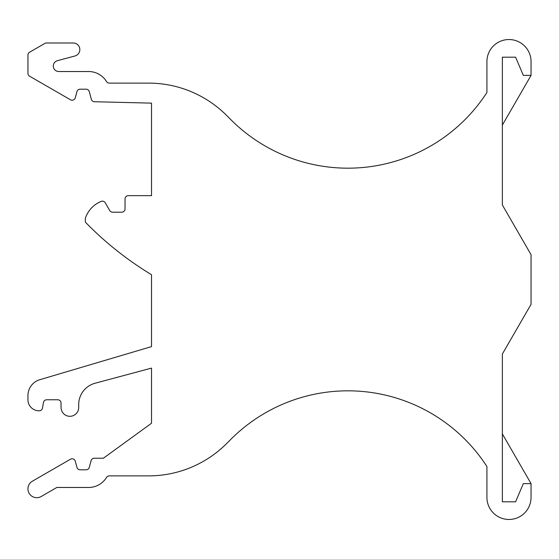 <?xml version="1.0" encoding="UTF-8"?>
<svg xmlns="http://www.w3.org/2000/svg" width="559" height="559" viewBox="0 0 559 559"><rect width="100%" height="100%" fill="white"/><g stroke="black" fill="none" stroke-linecap="round" stroke-linejoin="round"><path stroke-width="0.84" d="M531.05 75.388L523.329 75.388L515.601 57.186L502.366 57.186L502.366 204.992L531.05 254.673L531.05 304.327L502.366 354.008L502.366 501.814L515.601 501.814L523.329 483.612L531.05 483.612L531.05 497.398A22.067 22.067 0 0 1 508.983 519.465A22.067 22.067 0 0 1 486.917 497.398L486.917 466.52A165.492 165.492 0 0 0 230.881 439.297L226.605 443.573A110.326 110.326 0 0 1 148.596 475.884L109.319 475.884A3.312 3.312 0 0 0 106.503 477.463A20.962 20.962 0 0 1 88.629 487.469L56.836 487.469L41.191 496.504A8.825 8.825 0 0 1 29.131 493.276A8.825 8.825 0 0 1 32.366 481.215L70.448 459.225A3.312 3.312 0 0 1 75.297 461.238L76.939 467.366A3.312 3.312 0 0 0 80.14 469.819L86.093 469.819A3.312 3.312 0 0 0 89.286 467.366L91.075 460.686A3.312 3.312 0 0 1 94.275 458.233L103.359 458.233L151.517 423.24L151.517 368.108L95.058 383.243A22.067 22.067 0 0 0 78.7 404.555L78.7 407.483A8.825 8.825 0 0 1 69.875 416.308A8.825 8.825 0 0 1 61.05 407.483L61.05 403.067A3.312 3.312 0 0 0 57.738 399.762L46.725 399.762A3.312 3.312 0 0 0 43.462 402.494L42.484 408.056A3.312 3.312 0 0 1 39.326 410.788A11.033 11.033 0 0 1 27.95 399.762L27.95 395.569A16.546 16.546 0 0 1 39.801 379.701L151.517 346.608L151.517 274.7A330.984 330.984 0 0 1 85.324 222.105L85.324 218.352A27.58 27.58 0 0 1 101.172 201.408A3.312 3.312 0 0 1 105.281 202.819L109.739 210.547A3.312 3.312 0 0 0 112.611 212.196L121.729 212.196A3.312 3.312 0 0 0 125.041 208.891L125.041 198.962A3.312 3.312 0 0 1 128.346 195.65L151.517 195.65L151.517 103.129L94.45 101.738A3.312 3.312 0 0 1 91.341 99.285L89.286 91.634A3.312 3.312 0 0 0 86.093 89.181L80.14 89.181A3.312 3.312 0 0 0 76.939 91.634L75.297 97.762A3.312 3.312 0 0 1 70.448 99.775L29.606 76.192A3.312 3.312 0 0 1 27.95 73.327L27.95 55.082A3.312 3.312 0 0 1 29.606 52.218L44.818 43.434A3.312 3.312 0 0 1 46.474 42.987L73.187 42.987A6.617 6.617 0 0 1 74.899 56.005L57.416 60.686A5.513 5.513 0 0 0 58.842 71.531L88.629 71.531A20.962 20.962 0 0 1 106.503 81.537A3.312 3.312 0 0 0 109.319 83.116L148.596 83.116A110.326 110.326 0 0 1 226.605 115.427L230.881 119.703A165.492 165.492 0 0 0 486.917 92.48L486.917 61.602A22.067 22.067 0 0 1 508.983 39.535A22.067 22.067 0 0 1 531.05 61.602L531.05 75.388L502.366 125.076M531.05 483.612L502.366 433.924"/></g></svg>
